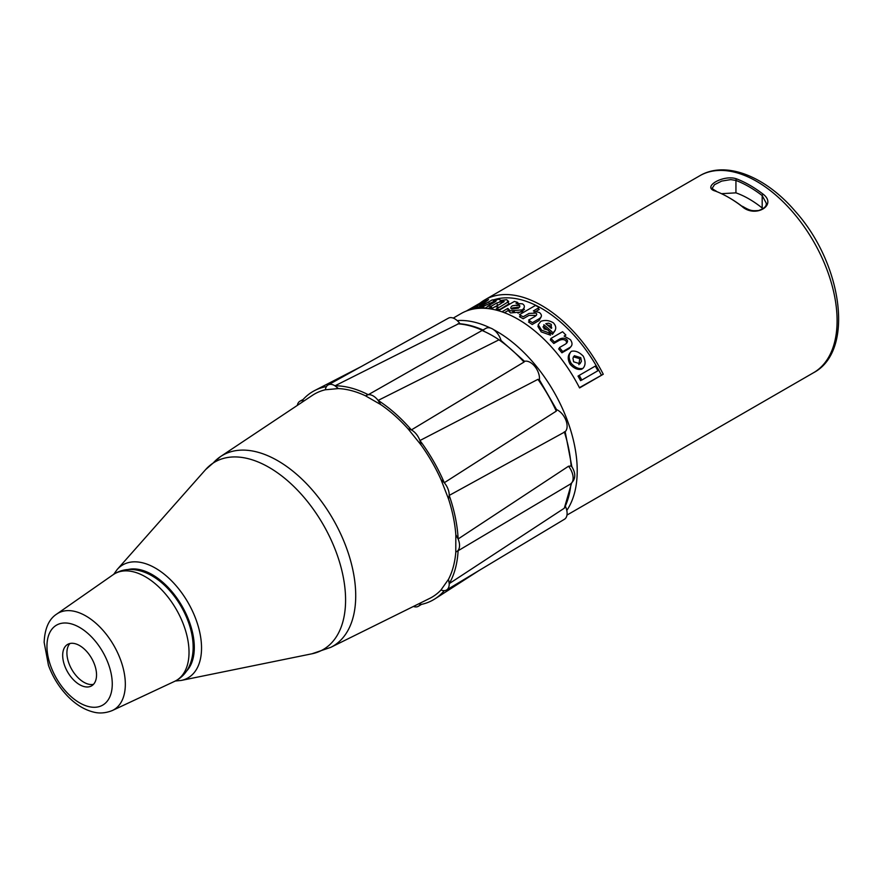 <?xml version="1.0" encoding="UTF-8"?>
<svg xmlns="http://www.w3.org/2000/svg" width="883" height="883" viewBox="0 0 883 883"><rect width="100%" height="100%" fill="white"/><g stroke="black" fill="none" stroke-linecap="round" stroke-linejoin="round"><path stroke-width="1.32" d="M565.451 506.378A13.168 7.638 -121 0 1 564.458 519.259L446.566 589.999A13.168 7.638 -121 0 1 440.981 589.976L448.487 579.347A117.318 67.737 -120 0 0 455.827 551.952M505.959 522.328L456.864 551.489A13.168 7.715 -120.7 0 1 455.771 551.963L455.827 534.734A117.318 67.737 -120 0 0 448.487 498.84L441.036 479.646A117.318 67.737 -120 0 0 420.97 444.877L408.067 428.84A117.318 67.737 -120 0 0 380.65 404.524L365.705 395.959A13.168 7.715 -119.3 0 1 366.633 395.275A13.168 7.715 -119.3 0 1 380.606 404.557M365.75 395.926A117.318 67.737 -120 0 0 338.344 388.586L325.386 389.767A13.168 7.638 -119 0 1 328.167 384.922A13.168 7.638 -119 0 1 338.288 388.619M325.397 389.745A117.318 67.737 -120 0 0 312.405 395.352L220.629 456.511A110.243 63.653 -120 0 0 213.145 463.067M175.32 681.014L181.247 680.429A65.232 37.66 -120 0 0 201.534 648.012A65.232 37.66 -120 0 0 168.918 578.255A65.232 37.66 -120 0 0 117.196 569.48L205.596 469.624L220.629 456.511A110.243 63.653 -120 0 1 306.246 483.398A110.243 63.653 -120 0 1 355.717 595.749A110.243 63.653 -120 0 1 330.794 647.338L429.657 598.42A117.318 67.737 -120 0 0 441.003 589.987M366.633 395.275L368.277 394.712A120.32 69.459 -120 0 0 335.01 385.805L458.73 323.675C466.754 324.16 475.087 326.379 483.729 330.33M408.067 428.84L411.401 429.911A120.32 69.459 -120 0 0 378.134 400.407L498.961 339.823L501.114 340.717M524.436 361.39L524.027 362.052L524.436 361.39M419.944 440.529L537.935 379.348L539.204 379.535L556.743 409.922L556.279 411.125L444.292 482.714A120.32 69.459 -120 0 0 419.944 440.529L420.97 444.877M455.827 534.734L458.134 538.972A120.32 69.459 -120 0 0 449.226 495.418L565.076 431.787M571.875 466.908L571.124 466.003L568.542 466.224A13.168 7.715 59.3 0 1 570.407 484.05L502.67 524.281M571.566 483.222L564.303 508.222L449.226 583.63A120.32 69.459 -120 0 0 458.134 550.363M420.727 602.835L419.944 604.7A120.32 69.459 -120 0 0 434.999 598.829A120.32 69.459 -120 0 0 444.281 590.65M458.134 538.972L568.542 466.224M411.401 429.911L524.027 362.052A113.819 65.717 60 0 0 498.961 339.823M368.277 394.712L416.423 367.339M326.456 386.566A120.32 69.459 -120 0 0 314.734 390.518A120.32 69.459 -120 0 0 302.118 400.628L304.127 400.871M446.566 589.999A13.168 7.638 -121 0 0 448.432 579.38M448.487 579.347L449.226 583.63M413.41 606.455A13.168 7.561 -121 0 0 418.365 606.279A13.168 7.561 -121 0 0 420.694 602.857M304.094 400.904A13.168 7.561 -119 0 0 299.966 401.202A13.168 7.561 -119 0 0 297.328 405.407M335.01 385.805L338.344 388.586M460.032 323.774A13.168 7.638 -119 0 0 448.365 318.189L328.167 384.922M378.134 400.407L380.65 404.524M501.014 340.385A13.168 7.715 -119.3 0 0 485.992 328.31L413.123 369.193M420.915 444.922A13.168 7.748 -119.7 0 0 408.012 428.873M539.403 379.822A13.168 7.748 -119.7 0 0 534.899 366.522A13.168 7.748 -119.7 0 0 524.568 361.346M448.432 498.873A13.168 7.748 -120.3 0 0 440.981 479.679M449.226 495.418L448.487 498.84M565.186 431.688A13.168 7.748 -120.3 0 0 565.871 420.165A13.168 7.748 -120.3 0 0 556.599 409.613M441.036 479.646L444.292 482.714M456.875 551.489L456.853 551.5A13.168 7.715 -120.7 0 0 455.771 534.767M578.884 364.679L579.756 358.653L573.376 356.809M551.765 327.935L550.915 326.114L547.217 324.878M519.601 307.118L512.736 307.869L511.489 308.962M512.471 311.291L514.336 311.379M477.339 308.465A110.143 63.587 60 0 1 480.374 307.174L481.202 306.611M480.275 306.754L491.941 300.032A112.538 64.967 60 0 1 494.899 299.635L493.31 300.551L499.05 299.26L500.849 300.408L506.71 299.712L508.707 301.567L499.204 307.339A112.538 64.967 -120 0 0 495.639 306.71L504.171 301.511L503.332 300.948L496.787 303.001L491.18 306.235A112.538 64.967 -120 0 0 487.769 306.136L494.149 302.45C496.213 301.18 496.688 300.584 495.573 300.65L483.498 306.335A112.538 64.967 -120 0 0 480.275 306.754L477.206 308.476M581.831 380.043A112.538 64.967 -120 0 0 579.193 375.385L595.274 366.103A112.538 64.967 60 0 1 597.912 370.75L581.831 380.043M535.473 305.441A112.538 64.967 60 0 1 539.259 307.505L533.365 310.904L539.458 312.549C542.118 314.812 542.03 316.865 539.215 318.719L532.372 322.67A112.538 64.967 -120 0 0 528.608 320.11L534.767 316.567C536.93 315.121 537.294 313.973 535.849 313.112L529.016 313.421L523.178 316.787A112.538 64.967 -120 0 0 519.392 314.723L535.473 305.441M469.922 309.856L485.407 301.004A112.538 64.967 60 0 1 488.575 299.602L478.785 307.041A112.538 64.967 -120 0 0 475.264 307.935A622.57 303.774 -112.7 0 1 477.571 306.258A112.538 64.967 -120 0 0 471.654 308.862A678.972 665.937 60.9 0 0 469.933 309.845M470.142 309.79L472.184 308.575M479.292 305.043A112.538 64.967 -120 0 0 475.253 306.82L483.189 302.45L479.292 305.043M543.961 328.918L547.957 329.977A114.635 59.525 68 0 1 551.058 333.597L541.61 330.209L538.211 324.701L540.826 321.335C545.098 319.823 549.303 320.33 553.42 322.88C556.643 326.489 556.5 329.789 552.99 332.77A112.538 64.967 -120 0 0 543.84 324.745L543.961 328.918M551.29 328.377A112.538 64.967 -120 0 0 545.782 323.708L548.575 323.189L551.301 324.425L551.29 328.377M466.268 311.081L480.054 303.123A113.73 65.662 60 0 1 484.8 299.878A113.73 65.662 60 0 1 603.266 374.249L579.568 387.935A113.73 65.662 -120 0 0 461.092 313.564L453.233 318.101M742.007 206.434C755.031 218.443 777.691 205.286 763.166 194.216A113.73 65.662 -120 0 0 736.643 178.896C723.619 174.117 700.97 187.24 715.484 191.114A113.73 65.662 60 0 1 742.007 206.434A1.192 0.563 127.6 0 1 742.592 206.368A1.192 0.563 127.6 0 1 742.713 206.821M571.124 363.266C568.475 358.355 568.531 354.37 571.279 351.324C575.23 350.408 579.226 352.041 583.266 356.191C585.771 361.379 585.65 365.452 582.901 368.421C578.939 369.282 575.021 367.571 571.124 363.266M574.358 355.728L580.782 357.681L581.411 361.302L579.954 363.796L573.63 361.798L572.935 358.2L574.358 355.728M498.354 310.684L514.37 301.434A112.538 64.967 60 0 1 517.791 302.439L516.069 303.421L522.427 303.829C525.043 305.474 524.999 307.472 522.317 309.845L510.231 310.849L507.835 308.41L501.952 311.809A112.538 64.967 -120 0 0 501.665 311.721M512.372 305.75L518.972 304.856L519.877 306.445L518.476 308.156L511.765 309.083C510.308 308.277 510.506 307.174 512.372 305.75M524.281 307.35L522.471 311.887L510.506 312.935L508.2 310.529L504.425 312.714M508.2 310.529L507.857 308.531M488.476 306.136L484.712 308.31M489.888 304.911L489.171 303.068M484.259 308.288L483.498 306.335M500.86 303.686L491.875 308.421L491.18 306.235M497.471 305.187L496.787 303.001M569.988 347.394L562.736 351.577A112.538 64.967 -120 0 0 559.403 347.593L565.352 344.16C567.614 342.538 568.122 341.048 566.864 339.668C565.054 337.913 562.67 337.703 559.734 339.028L554.458 342.085A112.538 64.967 -120 0 0 550.937 338.443L562.592 331.721A112.538 64.967 60 0 1 565.86 335.076L564.138 336.07L570.407 339.657C572.67 343.034 572.526 345.617 569.988 347.394M566.676 343.167L566.146 341.026C564.369 339.304 562.007 339.116 559.082 340.452L553.796 343.498A110.143 63.587 -120 0 0 550.352 339.944L551.665 339.182M550.352 339.944L550.937 338.443M478.067 308.399L479.822 307.383M603.266 374.249L579.425 387.659M601.323 375.01A110.143 63.587 -120 0 0 494.039 299.723M489.05 301.699A110.143 63.587 -120 0 0 486.599 302.99L478.443 307.692L486.555 303.101A110.143 63.587 60 0 1 486.974 302.891M484.999 303.973A110.143 63.587 -120 0 0 484.237 304.469M582.471 368.619L581.765 369.204C577.813 370.098 573.928 368.443 570.109 364.238C567.526 359.425 567.626 355.496 570.385 352.472M549.16 333.52A112.284 58.157 68.2 0 1 550.539 335.165L541.224 331.887L537.935 326.478L538.222 325.43M555.164 330.474L552.46 334.337A110.143 63.587 -120 0 0 548.862 331.015M547.725 330.01A110.143 63.587 -120 0 0 543.509 326.478L542.946 327.019M517.979 304.657L516.445 305.54L519.701 305.408M483.321 306.357L480.915 308.255M477.074 308.487L478.443 307.692M482.394 308.244L483.906 307.372M489.568 304.094L492.857 302.196A110.143 63.587 60 0 1 495.065 301.887M499.833 301.445L501.544 302.582L503.409 302.174M507.317 301.887L509.226 303.73L499.723 309.503A110.143 63.587 -120 0 0 496.224 308.884L498.983 307.295M491.875 308.421A110.143 63.587 -120 0 0 488.52 308.322L491.323 306.699M537.537 308.498A110.143 63.587 60 0 1 539.27 309.458L536.213 311.224M533.95 312.538L535.793 313.09M541.18 316.865L539.027 320.562L532.184 324.502A110.143 63.587 -120 0 0 528.498 322.008L530.076 321.092M536.246 315.441L529.016 315.374L523.178 318.752A110.143 63.587 -120 0 0 519.48 316.732L521.246 315.717M570.948 346.666L569.149 348.619L561.908 352.803A110.143 63.587 -120 0 0 558.641 348.895L559.899 348.167M581.787 379.955L580.595 380.65A110.143 63.587 -120 0 0 578.012 376.103L579.204 375.407M763.166 194.216A1.192 0.563 127.6 0 0 762.184 195.584L762.184 208.002L763.067 208.785M721.477 193.686L735.936 192.847L735.936 180.43A112.538 64.967 60 0 1 762.184 195.584L766.212 203.09C766.819 206.092 764.259 208.576 758.53 210.551C752.36 210.827 750.958 211.291 742.592 206.368M762.184 208.002A97.572 56.335 -120 0 0 735.936 192.847M716.433 191.49A1.192 0.795 111 0 0 715.484 191.114M716.058 191.048C712.736 189.161 711.532 188.123 712.438 187.924L714.524 184.668L721.709 181.081L730.771 179.602L735.936 180.43A1.192 0.795 111 0 1 736.643 178.896M742.117 206.368A112.538 64.967 -120 0 0 729.17 197.748M569.822 363.796L571.025 363.112M579.436 358.255L580.672 357.538M481.776 305.772L481.279 305.01M480.484 303.774L480.054 303.123M193.134 646.786A57.792 33.366 -120 0 0 192.969 642.504A57.792 33.366 -120 0 0 155.894 578.288A57.792 33.366 -120 0 0 152.262 576.003M62.682 655.363A23.94 13.819 -120 0 0 73.134 679.457A23.94 13.819 -120 0 0 91.578 685.87A23.94 13.819 -120 0 0 91.578 658.221A23.94 13.819 -120 0 0 67.638 644.402A23.94 13.819 -120 0 0 62.682 655.363M69.945 643.508A23.94 13.819 -120 0 0 66.909 652.923A23.94 13.819 -120 0 0 76.004 675.495A23.94 13.819 -120 0 0 93.51 684.325M127.98 569.546A59.459 34.327 60 0 1 171.589 591.235A59.459 34.327 60 0 1 194.304 647.471A59.459 34.327 60 0 1 186.589 671.047M205.596 469.624A108.289 62.516 60 0 1 291.456 484.204A108.289 62.516 60 0 1 345.584 599.999A108.289 62.516 60 0 1 311.92 653.795L181.247 680.429M499.038 339.789A111.424 64.338 -120 0 0 482.604 330.717M457.847 323.84A113.819 65.717 60 0 1 482.405 330.33M537.935 379.348A113.819 65.717 60 0 1 556.279 411.125M564.303 431.809A113.819 65.717 60 0 1 571.124 466.003M570.97 483.685A113.819 65.717 60 0 1 564.303 508.222M813.541 372.725C854.854 351.125 842.581 263.94 795.406 211.456C765.649 176.434 725.804 160.276 699.811 175.739A113.73 65.662 60 0 1 813.541 241.401A113.73 65.662 60 0 1 813.541 372.725L566.963 515.087M566.787 510.418A113.73 65.662 -120 0 0 565.462 415.573A113.73 65.662 -120 0 0 493.63 329.657M490.418 328.023A113.73 65.662 -120 0 0 457.195 320.595M736.477 179.017A102.362 59.095 60 0 1 737.316 179.161M112.373 710.506A55.739 32.185 -120 0 0 113.786 645.407A55.739 32.185 -120 0 0 56.7 614.082C48.929 619.093 44.746 628.519 44.15 642.371L48.466 665.34C52.925 677.449 59.569 687.978 68.388 696.941C76.181 704.733 84.47 709.755 93.289 712.018C95.132 712.46 102.296 714.59 112.373 710.506L174.702 681.312A61.622 35.574 -120 0 0 176.258 609.336A61.622 35.574 -120 0 0 113.145 574.701L115.265 573.365C120.518 570.418 126.236 569.138 132.428 569.524C140.452 570.131 148.278 573.056 155.894 578.288M46.954 646.279A46.181 26.667 -120 0 0 95.938 707.217A46.181 26.667 -120 0 0 95.938 641.908A46.181 26.667 -120 0 0 46.954 646.279M117.196 569.48L113.719 574.314M330.794 647.338L311.92 653.795M500.462 339.999L524.634 361.412M565.153 431.599L571.864 466.699M479.281 570.363L434.999 598.829M361.522 366.412L314.734 390.518M571.742 466.522C576.18 473.729 575.727 479.579 570.407 484.05M421.511 604.391L418.365 606.279M303.167 399.425L299.966 401.202M518.012 313.189L524.436 309.48M699.811 175.739L484.8 299.878M174.702 681.312L176.92 680.153C182.097 677.073 186.059 672.758 188.819 667.206C192.306 659.954 193.686 651.72 192.969 642.504M56.7 614.082L113.145 574.701"/></g></svg>
